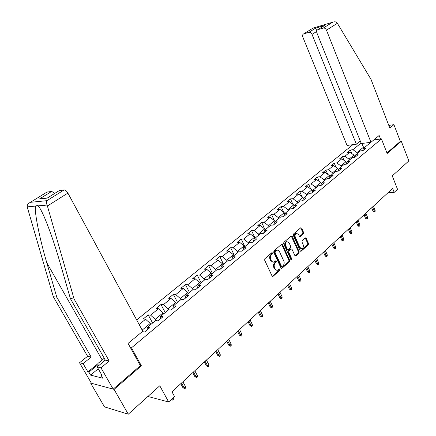 <?xml version="1.0" encoding="UTF-8"?>
<svg xmlns="http://www.w3.org/2000/svg" width="436" height="436" viewBox="0 0 436 436"><rect width="100%" height="100%" fill="white"/><g stroke="black" fill="none" stroke-linecap="round" stroke-linejoin="round"><path stroke-width="0.65" d="M272.565 252.94L271.824 252.717L264.886 258.706L264.641 260.161L272.053 275.993L273.105 276.288L279.923 270.2L280.086 269.192L279.503 268.892L277.825 270.178C276.702 270.527 275.808 270.069 275.138 268.805L274.527 267.491C273.868 265.688 274.119 264.151 275.29 262.881L276.173 262.107L276.337 261.099L275.743 260.793L274.091 262.052C272.947 262.412 272.037 261.949 271.35 260.657L270.74 259.338C270.069 257.518 270.325 255.981 271.508 254.717L272.396 253.948L272.565 252.94M272.996 262.145L270.631 260.641L270.02 259.327C269.35 257.507 269.606 255.97 270.789 254.711L271.677 253.943L271.748 252.782M272.304 276.326L279.198 270.173L279.291 269.045M276.729 270.26L274.418 268.778L273.808 267.47C273.149 265.666 273.399 264.129 274.571 262.864L275.454 262.091L275.536 260.946M303.374 233.843L303.592 232.464L301.668 228.142L300.851 227.696L293.515 233.99L293.292 235.386L300.24 250.842L301.042 251.272L308.268 244.858L308.486 243.484L306.186 238.307L305.385 237.871L302.192 240.645L301.974 242.029L303.129 244.607C303.701 246.449 303.342 247.784 302.05 248.624L299.908 247.463L295.341 237.298C294.763 235.462 295.112 234.127 296.393 233.293L298.595 234.47L299.352 236.165L300.17 236.601L303.374 233.843L302.649 233.86L302.867 232.481L300.682 227.805M91.086 382.661L90.623 383.048L114.074 389.364L128.277 414.2L159.778 385.767L168.678 401.992L174.536 396.542L171.964 391.817L392.651 188.439L394.209 192.38L397.528 189.289L392.258 175.888L408.843 160.922L401.305 141.275L400.341 141.4L386.95 152.949M114.074 389.364L141.378 365.782L131.465 347.83L381.451 138.915L387.163 153.494L401.305 141.275M282.533 244.689L281.503 244.362L273.971 250.864L273.737 252.297L280.997 268.015L281.825 268.44L289.422 261.704L289.651 260.292L282.533 244.689L281.536 244.334M283.863 242.323L291.21 235.98L292.218 236.312L299.183 251.785L298.96 253.18L295.701 256.046L294.889 255.616L292.049 249.343L291.226 248.912L288.964 250.853L288.741 252.259L291.717 258.81L291.422 259.883L290.856 259.578L283.634 243.735L283.863 242.323M128.277 414.2L104.482 406.87L90.623 383.048M359.171 141.923L360.572 141.733M373.777 139.951L381.451 138.915M352.855 144.681L136.675 319.948M131.465 347.83L130.413 347.639M351.912 153.636L350.435 150.011L347.378 152.502L349.885 152.197L344.941 156.235L342.434 156.535L339.312 159.08L341.819 158.791L336.761 162.922L334.259 163.2L331.066 165.805L333.567 165.538L328.401 169.762L325.899 170.018L322.629 172.683L325.136 172.433L319.85 176.754L317.348 176.994L314.007 179.719L316.509 179.485L311.102 183.91L308.595 184.128L305.178 186.913L307.68 186.706L302.148 191.23L299.646 191.426L296.148 194.276L298.649 194.091L292.981 198.723L290.485 198.892L286.904 201.814L289.4 201.655L283.596 206.397L281.106 206.544L277.438 209.531L279.928 209.4L273.988 214.256L271.497 214.376L267.742 217.439L270.227 217.33L264.145 222.311L261.66 222.398L257.812 225.537L260.292 225.461L254.052 230.562L251.577 230.622L247.632 233.838L250.106 233.789L243.713 239.015L241.244 239.048L237.2 242.345L239.664 242.329L233.107 247.692L230.644 247.686L226.497 251.071L228.955 251.087L222.229 256.586L219.777 256.548L215.526 260.02L217.967 260.069L211.068 265.715L208.626 265.638L204.261 269.197L206.697 269.29L199.612 275.083L197.186 274.969L192.701 278.626L195.121 278.751L187.845 284.703L185.436 284.55L180.831 288.305L183.24 288.469L175.763 294.583L173.37 294.387L168.639 298.24L171.026 298.453L163.347 304.731L160.971 304.497L156.115 308.459L158.486 308.715L150.589 315.168L148.235 314.885L143.237 318.956L145.586 319.261L139.155 324.52M350.435 150.011L352.937 149.695L361.095 143.03M370.867 142.289L363.537 148.36L366.126 148.033L363.074 150.567L360.485 150.889L355.547 154.976L358.136 154.666L355.018 157.26L352.424 157.56L347.372 161.745L349.966 161.456L346.773 164.105L344.184 164.388L339.017 168.667L341.611 168.394L338.341 171.108L335.747 171.37L330.461 175.746L333.055 175.501L329.714 178.275L327.12 178.515L321.708 182.995L324.302 182.771L320.88 185.611L318.291 185.829L312.748 190.412L315.342 190.21L311.838 193.121L309.249 193.311L303.576 198.009L306.165 197.835L302.579 200.816L299.99 200.98L294.18 205.792L296.769 205.639L293.09 208.697L290.501 208.833L284.55 213.76L287.133 213.64L283.367 216.768L280.784 216.883L274.685 221.929L277.263 221.837L273.399 225.047L270.821 225.129L264.57 230.306L267.143 230.246L263.18 233.538L260.608 233.587L254.193 238.895L256.76 238.868L252.7 242.242L250.133 242.258L243.555 247.708L246.111 247.713L241.942 251.174L239.386 251.158L232.633 256.75L235.184 256.788L230.906 260.341L228.36 260.287L221.428 266.031L223.968 266.107L219.57 269.759L217.035 269.666L209.918 275.557L212.446 275.677L207.928 279.427L205.411 279.291L198.097 285.346L200.609 285.504L195.971 289.357L193.464 289.182L185.949 295.406L188.445 295.608L183.676 299.57L181.185 299.352L173.457 305.745L175.937 305.996L171.032 310.067L168.558 309.8L160.612 316.383L163.075 316.678L158.028 320.869L155.576 320.553L147.401 327.322L149.842 327.67L144.648 331.987L142.31 331.627M349.405 160.061L349.034 159.156L353.961 155.085L354.724 156.971M353.961 155.085L349.885 152.197M349.034 159.156L344.941 156.235M355.547 154.976L354.582 157.309M341.263 166.803L340.887 165.893L345.922 161.729L346.658 163.516M345.922 161.729L341.819 158.791M340.887 165.893L336.761 162.922M347.372 161.745L346.402 164.149M332.935 173.697L332.554 172.781L337.704 168.525L338.401 170.209M337.704 168.525L333.567 165.538M332.554 172.781L328.401 169.762M339.017 168.667L338.031 171.141M324.422 180.749L324.024 179.823L329.294 175.468L329.959 177.043M329.294 175.468L325.136 172.433M324.024 179.823L319.85 176.754M330.461 175.746L329.474 178.297M315.708 187.965L315.304 187.028L320.694 182.575L321.316 184.03M320.694 182.575L316.509 179.485M315.304 187.028L311.102 183.91M321.708 182.995L320.711 185.627M306.791 195.344L306.383 194.401L311.898 189.845L312.47 191.17M311.898 189.845L307.68 186.706M306.383 194.401L302.148 191.23M312.748 190.412L311.745 193.132M297.663 202.904L297.243 201.955L302.895 197.285L303.407 198.467M302.895 197.285L298.649 194.091M297.243 201.955L292.981 198.723M303.576 198.009L302.562 200.816M288.316 210.643L287.891 209.683L293.673 204.904L294.137 205.912M293.673 204.904L289.4 201.655M287.891 209.683L283.596 206.397M294.18 205.792L293.188 208.615M278.746 218.567L278.31 217.602L284.234 212.708L284.664 213.667M284.234 212.708L279.928 209.4M278.31 217.602L273.988 214.256M284.55 213.76L283.591 216.583M268.941 226.687L268.494 225.712L274.56 220.698L275.002 221.668M274.56 220.698L270.227 217.33M268.494 225.712L264.145 222.311M274.685 221.929L273.754 224.753M258.891 235.009L258.434 234.028L264.652 228.889L265.104 229.865M261.66 222.398L264.652 228.889L260.292 225.461M258.434 234.028L254.052 230.562M264.57 230.306L263.671 233.129M248.585 243.539L248.117 242.547L254.493 237.282L254.956 238.263M254.493 237.282L250.106 233.789M248.117 242.547L243.713 239.015M254.193 238.895L253.332 241.713M238.023 252.286L237.544 251.289L244.084 245.882L244.552 246.88M244.084 245.882L239.664 242.329M237.544 251.289L233.107 247.692M243.555 247.708L242.732 250.52M227.183 261.262L226.693 260.254L233.402 254.711L233.887 255.714M233.402 254.711L228.955 251.087M226.693 260.254L222.229 256.586M232.633 256.75L231.854 259.556M216.065 270.467L215.564 269.453L222.447 263.764L222.943 264.777M222.447 263.764L217.967 260.069M215.564 269.453L211.068 265.715M221.428 266.031L220.687 268.832M204.648 279.923L204.135 278.893L211.204 273.056L211.711 274.075M211.204 273.056L206.697 269.29M204.135 278.893L199.612 275.083M209.918 275.557L209.22 278.353M192.925 289.624L192.401 288.594L199.661 282.593L200.179 283.623M199.661 282.593L195.121 278.751M192.401 288.594L187.845 284.703M198.097 285.346L197.448 288.131M180.886 299.597L180.346 298.551L187.802 292.393L188.336 293.428M187.802 292.393L183.24 288.469M180.346 298.551L175.763 294.583M185.949 295.406L185.349 298.18M168.514 309.838L167.964 308.786L175.626 302.453L176.171 303.5M175.626 302.453L171.026 298.453M167.964 308.786L163.347 304.731M173.457 305.745L172.912 308.508M155.919 320.596L155.232 319.305L163.108 312.797L163.664 313.855M163.108 312.797L158.486 308.715M155.232 319.305L150.589 315.168M160.612 316.383L160.126 319.125M142.174 330.096L150.24 323.43L150.812 324.498M142.752 331.256L143.013 331.736M150.24 323.43L145.586 319.261M147.401 327.322L146.976 330.052M387.92 192.799L394.209 192.38M147.913 396.471L168.678 401.992M363.875 148.082L363.515 147.188L357.008 152.573L357.367 153.467M365.21 146.976L363.515 147.188L361.809 143.493M357.008 152.573L352.937 149.695M363.537 148.36L362.589 150.627M152.595 323.022L148.235 314.885M165.222 312.563L160.971 304.497M177.517 302.388L173.37 294.387M189.48 292.48L185.436 284.55M201.138 282.828L197.186 274.969M212.485 273.432L208.626 265.638M223.548 264.271L219.777 256.548M234.328 255.343L230.644 247.686M244.841 246.64L241.244 239.048M255.098 238.149L251.577 230.622M274.277 220.474L271.497 214.376M283.683 212.283L281.106 206.544M292.883 204.304L290.485 198.892M301.881 196.527L299.646 191.426M310.677 188.935L308.595 184.128M319.283 181.534L317.348 176.994M327.709 174.307L325.899 170.018M335.949 167.255L334.259 163.2M344.015 160.366L342.434 156.535M141.378 365.782L140.316 365.553M281.242 268.342L288.703 261.687L288.926 260.276L281.809 244.694M275.247 251.479L275.083 252.482L281.443 266.271L282.027 266.57L283.084 265.666C284.228 264.407 284.474 262.886 283.825 261.099L279.509 251.708C278.827 250.406 277.917 249.937 276.773 250.302L275.247 251.479L274.527 251.474L274.364 252.477L275.083 252.482M281.716 266.56L280.719 266.249L274.364 252.477M277.116 250.199L276.053 250.302L275.459 250.673L276.179 250.678M274.527 251.474L275.459 250.673M295.134 255.943L298.235 253.174L298.458 251.779L291.226 235.969M291.074 249L290.322 249.021L288.245 250.847L288.016 252.253L290.997 258.793L291.717 258.81M290.916 259.692L290.997 258.793M289.084 242.798L286.839 241.62C285.52 242.481 285.155 243.838 285.749 245.697L287.4 249.321L288.414 249.637L290.496 247.817L290.719 246.411L289.084 242.798M287.035 241.555L286.12 241.626C284.801 242.487 284.435 243.838 285.03 245.697L285.749 245.697M287.809 249.752L286.675 249.316L285.03 245.697M300.339 236.497L299.619 236.503L302.649 233.86M296.556 233.233L295.668 233.304C294.387 234.143 294.038 235.478 294.622 237.304L295.341 237.298M301.162 248.678L299.183 247.463L294.622 237.304M300.48 251.169L307.543 244.858L307.762 243.49L305.216 237.98M171.61 399.267L173.185 397.801M173.294 398.003L173.348 399.398L172.558 400.134L171.757 399.131M172.558 400.134L171.332 399.523M104.989 359.509L101.801 363.09M98.291 365.984L97.92 363.471L104.269 358.239M47.399 206.005L47.072 205.062C46.374 203.149 46.325 201.683 46.925 200.674L64.174 189.9C65.411 189.976 66.648 191.039 67.88 193.094L47.399 206.005L74.082 298.992L109.202 360.992L100.983 367.815L113.18 389.125L140.376 365.662L128.08 343.41L142.79 331.229L67.88 193.094M98.231 368.785L90.595 375.113L102.754 378.197L101.016 375.178L102.051 375.44L97.163 366.921L105.354 360.152L70.381 298.595L60.184 263.159C55.138 245.632 49.922 230.453 44.537 217.619C41.807 211.389 39.692 207.471 38.188 205.857C37.12 204.849 36.275 204.925 35.654 206.086C33.861 209.923 39.453 238.1 46.766 262.69L56.773 297.139L91.179 357.062L83.096 363.619L87.909 371.919L97.947 363.651M70.381 298.595L74.082 298.992M97.163 366.921L100.983 367.815M105.354 360.152L109.202 360.992M46.843 192.167L51.731 191.377L54.658 193.453M90.595 375.113L88.884 372.164L87.909 371.919M47.328 191.895L30.258 202.391C28.051 203.552 27.032 205.04 27.201 206.849L53.328 296.774L87.587 356.283L79.532 362.785L83.096 363.619M79.532 362.785L91.44 383.266L113.18 389.125M87.587 356.283L91.179 357.062M53.328 296.774L56.773 297.139M59.007 190.75L64.174 189.9M101.016 375.178L101.615 374.682M98.084 364.583L88.884 372.164M43.753 198.473L39.54 198.914L51.731 191.377M59.53 190.45L47.818 197.71M370.965 142.278L326.46 30.171C325.676 28.558 324.607 27.86 323.25 28.073L317.839 29.681C316.694 30.248 316.383 31.343 316.907 32.956L361.308 143.558L370.965 142.278L379.151 135.498L380.541 139.035M323.25 28.073L332.63 22.236C334.51 21.549 335.971 21.702 337.012 22.699L371.036 79.428L389.817 128.048L393.91 124.652L389.708 125.285L388.983 125.884M393.91 124.652L400.341 141.4M308.89 32.324L303.69 33.866C302.589 34.417 302.301 35.485 302.824 37.065L347.051 145.45L356.359 144.218L312.013 34.384C311.239 32.804 310.198 32.117 308.89 32.324L315.604 28.171L316.819 30.689M360.283 141.019L356.359 144.218M323.359 26.242L317.915 29.653M312.977 28.138L303.761 33.845M185.496 386.661L185.545 388.04L184.771 388.759L182.913 387.669L184.106 387.953L185.496 386.661L182.875 381.762M184.771 388.759L181.474 383.053M182.913 387.669L180.776 383.696M197.377 375.614L197.415 376.987L196.663 377.685L194.821 376.617L196.02 376.873L197.377 375.614L194.816 370.758M196.663 377.685L193.453 372.012M194.821 376.617L192.734 372.676M208.942 364.861L208.969 366.224L208.239 366.905L206.413 365.858L207.623 366.087L208.942 364.861L206.441 360.043M208.239 366.905L205.116 361.264M206.413 365.858L204.38 361.945M220.207 354.386L220.229 355.738L219.515 356.397L217.711 355.373L218.921 355.58L220.207 354.386L217.766 349.607M219.515 356.397L216.474 350.8M217.711 355.373L215.722 351.492M231.184 344.178L231.2 345.519L230.508 346.168L228.715 345.159L229.935 345.345L231.184 344.178L228.802 339.437M230.508 346.168L227.543 340.598M228.715 345.159L226.769 341.306M241.887 334.232L241.893 335.557L241.217 336.189L239.44 335.202L240.667 335.366L241.887 334.232L239.555 329.529M241.217 336.189L238.329 330.657M239.44 335.202L237.544 331.382M252.319 324.531L252.324 325.845L251.659 326.46L249.904 325.49L251.131 325.638L252.319 324.531L250.041 319.861M251.659 326.46L248.847 320.967M249.904 325.49L248.046 321.703M262.499 315.07L262.494 316.373L261.845 316.972L260.107 316.024L261.338 316.149L262.499 315.07L260.27 310.437M261.845 316.972L259.104 311.511M260.107 316.024L258.292 312.263M272.429 305.838L272.418 307.129L271.786 307.718L271.099 307.658L270.058 306.781L271.296 306.89L272.429 305.838L270.249 301.243M271.786 307.718L269.11 302.29M270.058 306.781L268.287 303.053M282.119 296.823L282.103 298.11L281.487 298.682L280.8 298.633L279.776 297.766L281.013 297.853L282.119 296.823L279.983 292.267M281.487 298.682L278.877 293.292M279.776 297.766L278.037 294.06M291.58 288.033L291.559 289.308L290.959 289.864L290.267 289.82L289.259 288.959L290.496 289.035L291.58 288.033L289.493 283.509M290.959 289.864L288.409 284.506M289.259 288.959L287.558 285.286M300.818 279.443L300.791 280.708L300.202 281.253L299.516 281.22L298.524 280.364L299.761 280.419L300.818 279.443L298.774 274.953M300.202 281.253L297.712 275.928M298.524 280.364L296.856 276.718M309.843 271.05L309.811 272.304L309.238 272.838L308.546 272.816L307.571 271.966L308.808 272.01L309.843 271.05L307.838 266.598M309.238 272.838L306.802 267.551M307.571 271.966L305.941 268.347M318.656 262.854L318.623 264.096L318.062 264.619L317.37 264.603L316.411 263.758L317.653 263.791L318.656 262.854L316.7 258.434M318.062 264.619L315.686 259.365M316.411 263.758L314.814 260.172M327.273 254.842L327.234 256.079L326.689 256.586L325.997 256.575L325.049 255.741L326.292 255.758L327.273 254.842L325.354 250.455M326.689 256.586L324.368 251.37M325.049 255.741L323.485 252.182M335.698 247.01L335.655 248.237L335.12 248.733L334.428 248.733L333.496 247.899L334.739 247.904L335.698 247.01L333.818 242.656M335.12 248.733L332.853 243.55M333.496 247.899L331.96 244.367M321.495 183.561L321.158 183.66M343.939 239.348L343.884 240.568L343.366 241.054L342.674 241.059L341.753 240.236L342.996 240.225L343.939 239.348L342.091 235.031M343.366 241.054L341.148 235.903M341.753 240.236L340.249 236.732M330.188 176.455L329.763 176.58M351.994 231.859L351.939 233.069L351.427 233.543L350.74 233.554L349.83 232.737L351.073 232.715L351.994 231.859L350.184 227.576M351.427 233.543L349.258 228.426M349.83 232.737L348.359 229.26M338.679 169.506L338.173 169.659M359.874 224.529L359.82 225.728L359.319 226.197L358.626 226.213L357.733 225.401L358.975 225.368L359.874 224.529L358.103 220.278M359.319 226.197L357.198 221.112M357.733 225.401L356.288 221.951M346.985 162.71L346.397 162.89M367.586 217.362L367.526 218.55L367.036 219.008L366.349 219.03L365.466 218.223L366.703 218.18L367.586 217.362L365.848 213.139M367.036 219.008L364.965 213.956M365.466 218.223L364.049 214.795M355.1 156.066L354.441 156.268M375.134 210.343L375.074 211.52L374.595 211.967L373.903 212L373.036 211.198L374.273 211.144L375.134 210.343L373.429 206.152M374.595 211.967L372.562 206.953M373.036 211.198L371.646 207.798M270.789 254.711L271.508 254.717M270.02 259.327L270.74 259.338M270.631 260.641L271.35 260.657M275.454 262.091L276.173 262.107M274.571 262.864L275.29 262.881M273.808 267.47L274.527 267.491M274.418 268.778L275.138 268.805M279.198 270.173L279.923 270.2M272.386 276.261L273.105 276.288M271.677 253.943L272.396 253.948M288.926 260.276L289.651 260.292M288.703 261.687L289.422 261.704M281.307 268.293L282.032 268.314M280.719 266.249L281.443 266.271M291.493 236.323L292.218 236.312M298.458 251.779L299.183 251.785M298.235 253.174L298.96 253.18M295.167 255.916L295.891 255.927M290.322 249.021L291.041 249.027M288.245 250.847L288.964 250.853M288.016 252.253L288.741 252.259M286.675 249.316L287.4 249.321M299.183 247.463L299.908 247.463M305.462 238.318L306.186 238.307M307.762 243.49L308.486 243.484M307.543 244.858L308.268 244.858M300.502 251.152L301.227 251.152M300.949 228.159L301.668 228.142M302.867 232.481L303.592 232.464M47.072 205.062L38.188 205.857M35.654 206.086L27.201 206.849M30.422 202.315L46.925 200.674M47.224 198.108L39.54 198.914M42.243 198.565L42.635 198.32M102.177 359.967L46.766 262.69M332.537 22.274L313.037 28.122M315.604 28.171L324.629 25.473M337.42 23.266L326.46 30.171M316.65 31.496L312.013 34.384M272.424 276.402L272.892 276.424M281.378 268.429L281.825 268.44M276.053 250.302L276.773 250.302M295.286 256.041L295.701 256.046M290.501 248.907L291.226 248.912M291.128 259.878L291.422 259.883M286.12 241.626L286.839 241.62M299.777 236.606L300.17 236.601M295.668 233.304L296.393 233.293M300.644 251.267L301.042 251.272M59.465 190.461L47.273 198.048M47.284 198.037L39.747 198.827M30.258 202.391L47.268 191.905M317.839 29.681L324.498 25.539M303.69 33.866L313.026 28.111L332.63 22.236"/></g></svg>
